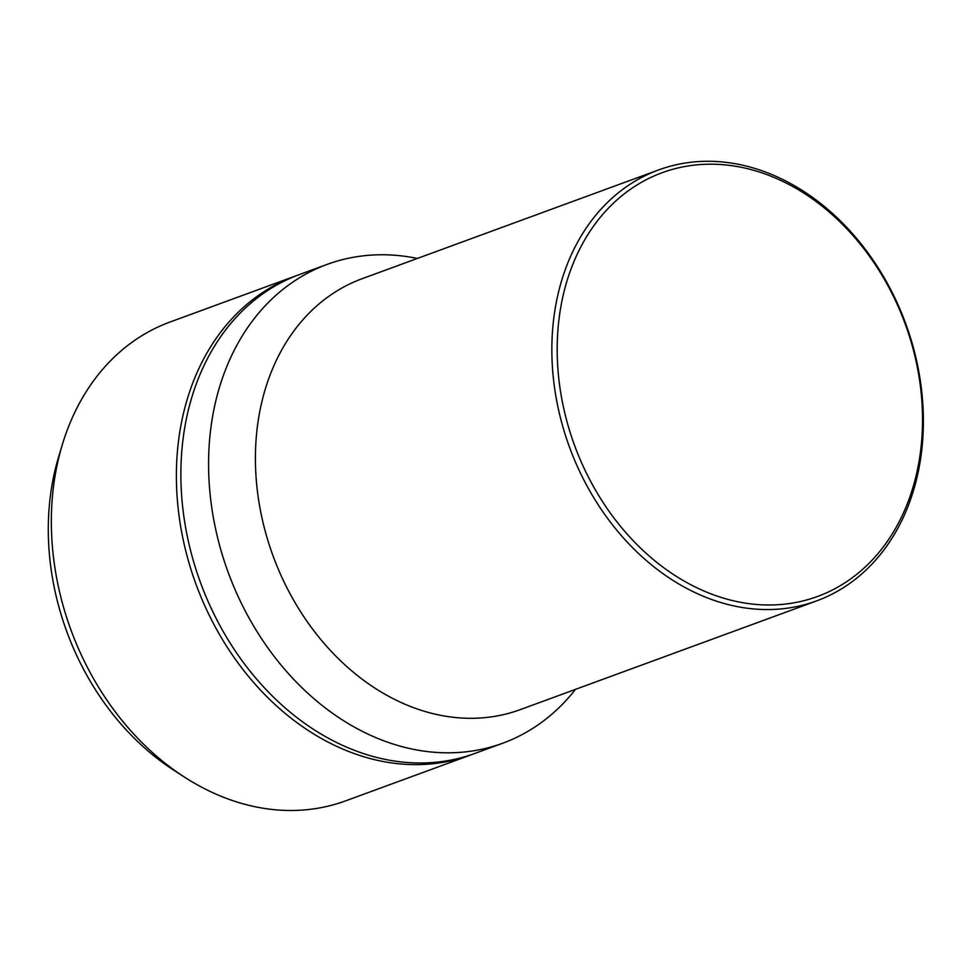 <?xml version="1.0" encoding="UTF-8"?>
<svg xmlns="http://www.w3.org/2000/svg" width="972" height="972" viewBox="0 0 972 972"><rect width="100%" height="100%" fill="white"/><g stroke="black" fill="none" stroke-linecap="round" stroke-linejoin="round"><path stroke-width="1.46" d="M297.213 275.38A255.016 198.993 69.9 0 0 294.953 276.194L169.942 322.06A255.016 198.993 69.9 0 0 62.269 444.812L58.587 457.034A240.291 187.511 69.9 0 0 173.38 769.933L184.109 776.871A255.016 198.993 69.9 0 0 317.054 808.364A255.016 198.993 69.9 0 0 345.619 800.867L470.63 755.001A255.016 198.993 69.9 0 0 472.866 754.163M62.269 444.812A255.016 198.993 69.9 0 0 184.109 776.871M294.953 276.194A255.016 198.993 69.9 0 0 189.977 566.214A255.016 198.993 69.9 0 0 442.066 762.498A255.016 198.993 69.9 0 0 470.63 755.001M417.365 258.443A255.016 198.993 69.9 0 0 355.703 256.887A255.016 198.993 69.9 0 0 327.151 264.384L299.449 274.541A255.016 198.993 69.9 0 0 194.473 564.574A255.016 198.993 69.9 0 0 446.561 760.857A255.016 198.993 69.9 0 0 475.114 753.361L502.816 743.191A255.016 198.993 69.9 0 0 575.46 689.379M327.151 264.384A255.016 198.993 69.9 0 0 222.175 554.405A255.016 198.993 69.9 0 0 474.263 750.688A255.016 198.993 69.9 0 0 502.816 743.191M658.566 169.954L362.131 278.709A229.514 179.091 69.9 0 0 267.652 539.739A229.514 179.091 69.9 0 0 494.529 716.388A229.514 179.091 69.9 0 0 520.227 709.645L816.662 600.878A229.514 179.091 69.9 0 0 911.141 339.86A229.514 179.091 69.9 0 0 684.264 163.199A229.514 179.091 69.9 0 0 658.566 169.954A229.514 179.091 69.9 0 0 564.088 430.973A229.514 179.091 69.9 0 0 790.965 607.634A229.514 179.091 69.9 0 0 816.662 600.878M687.398 166.078A225.686 176.114 69.9 0 0 564.854 413.294A225.686 176.114 69.9 0 0 792.314 603.102A225.686 176.114 69.9 0 0 914.859 355.898A225.686 176.114 69.9 0 0 687.398 166.078"/></g></svg>
